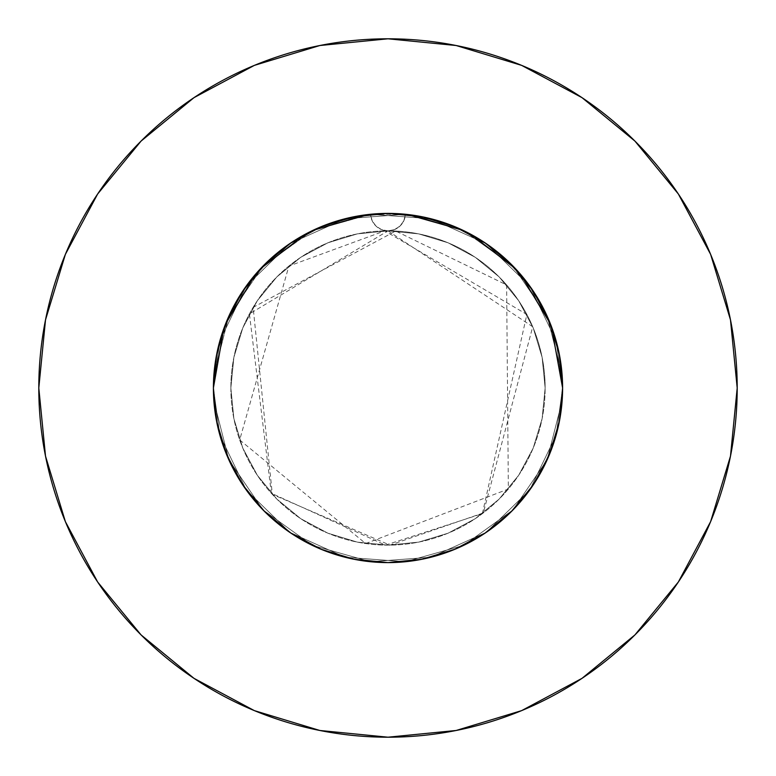<?xml version="1.0" encoding="UTF-8"?>
<svg xmlns="http://www.w3.org/2000/svg" width="776" height="776" viewBox="0 0 776 776"><rect width="100%" height="100%" fill="white"/><g stroke="black" fill="none" stroke-linecap="round" stroke-linejoin="round"><path stroke-width="0.58" stroke-dasharray="3.88 2.91" d="M223.876 328.423L230.666 312.291L245.594 286.984L264.509 264.567L290.981 242.83L321.128 226.708L337.279 220.927L353.934 216.756L388 213.4L406.973 214.438L442.504 222.12L459.518 228.716L475.756 237.058L490.975 246.991L505.108 258.495L519.726 273.394L532.404 289.855L543.064 307.752L551.532 326.822L556.334 341.644L559.797 356.853L562.6 388L561.64 369.735L558.768 351.625L547.419 316.783L529.048 285.093L504.516 257.962L482.623 241.258L470.77 234.265L458.451 228.251L432.484 219.162L405.441 214.273A174.6 174.6 0 0 1 562.6 388L560.776 362.848L555.373 338.307L542.783 307.199L534.295 292.707L524.508 279.137L511.442 264.519L496.815 251.453L480.887 240.162L463.738 230.685L445.608 223.178L426.839 217.775L407.536 214.496L387.942 213.4L407.536 214.496L426.839 217.775L445.608 223.178L463.738 230.685L480.887 240.162L496.815 251.453L511.442 264.519L524.508 279.137L534.295 292.707L542.783 307.199L555.373 338.307L560.776 362.848L562.6 388A174.6 174.6 0 0 0 388 213.4A174.6 174.6 0 0 0 213.4 388L214.36 369.735L217.231 351.625L228.581 316.783L246.952 285.093L271.484 257.962L293.376 241.258L305.23 234.265L317.549 228.251L343.516 219.162L370.559 214.273A174.6 174.6 0 0 1 405.441 214.273L369.027 214.438L333.496 222.12L316.482 228.716L300.244 237.058L285.025 246.991L270.892 258.495L256.274 273.394L243.596 289.855L232.936 307.752L224.468 326.822L219.666 341.644L216.203 356.853L213.4 388L214.496 368.503L217.765 349.19L224.991 325.435L217.765 349.19L214.496 368.503L213.4 388A174.6 174.6 0 0 1 370.559 214.273L387.874 213.4M366.049 214.787L370.559 214.273L372.131 220.685L375.962 226.049L381.52 229.609L388 230.86A157.14 157.14 0 0 0 230.86 388A157.14 157.14 0 0 1 388 230.86A157.14 157.14 0 0 1 545.14 388A157.14 157.14 0 0 0 388 230.86L357.348 233.877L327.87 242.82L300.7 257.341L276.886 276.886L257.341 300.7L242.82 327.87L233.877 357.348L230.86 388L233.877 418.652L242.82 448.13L257.341 475.3L276.886 499.113L300.7 518.659L327.87 533.18L357.348 542.123L388 545.14L418.652 542.123L448.13 533.18L475.3 518.659L499.113 499.113L518.659 475.3L533.18 448.13L542.123 418.652L545.14 388L542.123 357.348L533.18 327.87L518.659 300.7L499.113 276.886L475.3 257.341L448.13 242.82L418.652 233.877L388 230.86L394.48 229.609L400.038 226.049L403.869 220.685L405.441 214.273L409.951 214.787M678.282 582.097L710.622 521.637L730.488 456.123L737.2 388A349.2 349.2 0 0 0 388 38.8A349.2 349.2 0 0 0 38.8 388A349.2 349.2 0 0 0 388 737.2A349.2 349.2 0 0 0 737.2 388L730.488 319.877L710.622 254.363L678.35 193.99M559.894 418.633L562.6 388A174.6 174.6 0 0 0 388 213.4A174.6 174.6 0 0 0 213.4 388L214.496 407.497L216.756 422.047L213.4 388L214.496 407.497L217.765 426.81L223.197 445.666M370.85 214.244L383.005 213.468L370.85 214.244L353.934 216.756L370.85 214.244M216.106 418.633L213.4 388A174.6 174.6 0 0 0 388 562.6A174.6 174.6 0 0 0 562.6 388L560.776 413.152L562.6 388A174.6 174.6 0 0 1 388 562.6A174.6 174.6 0 0 1 213.4 388L215.224 362.848L220.626 338.307L233.217 307.199L241.705 292.707L251.492 279.137L264.558 264.519L279.185 251.453L295.113 240.162L312.262 230.685L330.392 223.178L349.161 217.775L368.464 214.496L388.058 213.4L368.464 214.496L349.161 217.775L330.392 223.178L312.262 230.685L295.113 240.162L279.185 251.453L264.558 264.519L251.492 279.137L241.705 292.707L233.217 307.199L220.626 338.307L215.224 362.848L213.4 388L214.496 407.497L216.805 422.338M405.15 214.244L392.995 213.468L405.15 214.244L422.066 216.756L405.15 214.244M438.721 220.927L422.066 216.756L454.814 226.689L485 242.83L454.872 226.708L438.721 220.927L422.066 216.756L388 213.4L422.066 216.756L454.814 226.689L485 242.83L454.872 226.708L438.721 220.927M550.397 323.873L545.334 312.291L530.406 286.984L511.491 264.567L485.019 242.83L511.462 264.538L533.17 291L549.311 321.186L551.416 326.502M552.803 330.334L558.235 349.19L552.803 330.334M561.504 368.503L558.235 349.19L561.504 368.503L562.6 388L561.504 368.503M562.6 387.971L559.244 353.934L552.124 328.423L545.334 312.291L530.406 286.984L511.491 264.567L485.048 242.859M225.603 323.873L230.666 312.291L245.594 286.984L264.509 264.567L290.981 242.83L321.128 226.708L337.279 220.927L353.934 216.756L321.186 226.689L353.934 216.756L388 213.4M387.942 562.6L407.536 561.504L387.942 562.6L407.536 561.504L426.839 558.225L445.608 552.822L463.738 545.315L480.887 535.838L496.815 524.547L511.442 511.481L524.508 496.863L534.295 483.293L542.783 468.801L555.373 437.693L558.157 427.12M534.295 483.293L542.783 468.801L534.295 483.293L524.508 496.863L511.442 511.481L496.815 524.547L480.887 535.838L463.738 545.315L445.608 552.822L426.839 558.225L407.536 561.504L426.839 558.225L445.608 552.822L463.738 545.315L480.887 535.838L496.815 524.547L511.442 511.481L524.508 496.863L533.228 484.913M225.156 450.982L230.666 463.709L245.594 489.016L264.509 511.433L290.981 533.17L321.128 549.292L337.279 555.073L353.934 559.244L370.85 561.756L383.005 562.532M266.798 513.683L290.903 533.112M542.783 468.801L555.373 437.693L542.783 468.801M388.058 562.6L368.464 561.504L388.058 562.6L368.464 561.504L349.161 558.225L330.392 552.822L312.262 545.315L295.113 535.838L279.185 524.547L264.558 511.481L245.594 489.016L230.666 463.709L225.205 451.118L230.666 463.709L245.594 489.016L264.509 511.433L290.981 533.17L321.186 549.311L353.934 559.244L370.85 561.756L353.934 559.244L321.186 549.311L291 533.17L321.128 549.292L337.279 555.073L353.934 559.244L321.186 549.311L291 533.17L321.128 549.292L337.279 555.073L353.934 559.244L388 562.6L353.934 559.244L388 562.6L422.066 559.244L405.15 561.756L392.995 562.532M264.509 511.433L251.492 496.863L241.705 483.293L233.217 468.801L220.626 437.693L217.843 427.12M438.721 555.073L422.066 559.244L405.15 561.756L422.066 559.244L388 562.6L422.066 559.244L454.814 549.311L422.066 559.244L438.721 555.073L422.066 559.244L454.814 549.311L485 533.17L454.872 549.292L438.721 555.073M549.942 453.262L545.334 463.709L530.406 489.016L511.491 511.433L485.019 533.17L454.814 549.311L485 533.17L511.277 511.646M559.195 422.338L552.803 445.666M533.17 291L549.311 321.186L559.244 353.934L562.6 388L561.504 407.497L559.244 422.047L549.311 454.814L545.334 463.709L530.406 489.016L511.491 511.433L485.019 533.17L511.462 511.462L485 533.17M290.951 533.141L264.538 511.462L242.83 485L226.689 454.814L216.756 422.066L213.4 388L215.224 413.152L213.4 387.971M233.217 468.801L220.626 437.693L233.217 468.801L241.705 483.293L233.217 468.801M251.492 496.863L241.705 483.293L251.492 496.863L264.558 511.481L251.492 496.863M279.185 524.547L264.558 511.481L279.185 524.547L295.113 535.838L279.185 524.547M312.262 545.315L295.113 535.838L312.262 545.315L330.392 552.822L312.262 545.315M349.161 558.225L330.392 552.822L349.161 558.225L368.464 561.504L349.161 558.225M550.844 450.982L545.334 463.709L530.406 489.016L511.491 511.433M291 533.17L264.538 511.462L242.83 485L226.689 454.814L216.756 422.066L213.4 388L219.938 340.664L246.264 286.034L289.69 243.713L344.971 218.784L405.441 214.273L463.805 230.714L513.023 266.129L547.167 316.239L562.115 375.002L562.6 388L556.062 435.336L529.736 489.966L486.31 532.288L431.029 557.216L370.559 561.727L312.195 545.285L262.977 509.871L228.833 459.761L213.885 400.998L213.4 388L219.938 340.664L246.264 286.034L289.69 243.713L344.971 218.784L405.441 214.273L463.805 230.714L513.023 266.129L547.167 316.239L562.115 375.002L562.6 388L556.062 435.336L529.736 489.966L486.31 532.288L431.029 557.216L370.559 561.727L312.195 545.285L262.977 509.871L228.833 459.761L213.885 400.998L213.4 388L219.938 340.664L246.264 286.034L289.69 243.713L344.971 218.784L405.441 214.273A17.46 17.46 0 0 1 388 230.86A17.46 17.46 0 0 1 370.559 214.273A17.46 17.46 0 0 0 388 230.86A17.46 17.46 0 0 0 405.441 214.273L463.805 230.714L513.023 266.129L547.167 316.239L562.115 375.002L562.6 388L556.062 435.336L529.736 489.966L486.31 532.288L431.029 557.216L370.559 561.727L312.195 545.285L262.977 509.871L228.833 459.761L213.885 400.998L213.4 388L219.938 435.336L246.264 489.966L289.69 532.288L344.971 557.216L405.441 561.727L463.805 545.285L513.023 509.871L547.167 459.761L562.115 400.998L562.6 388L556.062 340.664L529.736 286.034L486.31 243.713L431.029 218.784L370.559 214.273L312.195 230.714L262.977 266.129L228.833 316.239L213.885 375.002L213.4 388L219.938 435.336L246.264 489.966L289.69 532.288L344.971 557.216L405.441 561.727L463.805 545.285L513.023 509.871L547.167 459.761L562.115 400.998L562.6 388L556.062 340.664L529.736 286.034L486.31 243.713L431.029 218.784L370.559 214.273L312.195 230.714L262.977 266.129L228.833 316.239L213.885 375.002L213.4 388L219.938 435.336L246.264 489.966L289.69 532.288L344.971 557.216L405.441 561.727L463.805 545.285L513.023 509.871L547.167 459.761L562.115 400.998L562.6 388L556.062 340.664L529.736 286.034L486.31 243.713L431.029 218.784L370.559 214.273A174.6 174.6 0 0 1 405.441 214.273L403.869 220.685L400.038 226.049L394.48 229.609L388 230.86L418.652 233.877L448.13 242.82L475.3 257.341L499.113 276.886L518.659 300.7L533.18 327.87L542.123 357.348L545.14 388L542.123 418.652L533.18 448.13L518.659 475.3L499.113 499.113L475.3 518.659L448.13 533.18L418.652 542.123L388 545.14L357.348 542.123L327.87 533.18L300.7 518.659L276.886 499.113L257.341 475.3L242.82 448.13L233.877 418.652L230.86 388L233.877 357.348L242.82 327.87L257.341 300.7L276.886 276.886L300.7 257.341L327.87 242.82L357.348 233.877L388 230.86L381.52 229.609L375.962 226.049L372.131 220.685L370.559 214.273L312.195 230.714L262.977 266.129L228.833 316.239L213.885 375.002L213.4 388L216.756 353.934L213.4 388A174.6 174.6 0 0 0 388 562.6A174.6 174.6 0 0 0 562.6 388L561.504 407.497L559.244 422.047L562.6 388L561.504 407.497L559.244 422.047L549.311 454.814L533.17 485L511.462 511.462L533.17 485L549.311 454.814L533.141 485.048M463.262 230.453L471.119 234.449M515.613 268.835L520.609 274.423M562.6 388L559.244 422.066L562.6 388M255.391 274.423L260.387 268.835M304.881 234.449L312.738 230.453M242.859 290.951L226.689 321.186L216.756 353.934L226.689 321.186L242.83 291L264.538 264.538L291 242.83L321.186 226.689L291 242.83M582.097 97.718L521.637 65.378L456.123 45.512L388 38.8L319.877 45.512L254.363 65.378L193.99 97.65M97.718 193.903L65.378 254.363L45.512 319.877L38.8 388L45.512 456.123L65.378 521.637L97.65 582.01M193.903 678.282L254.363 710.622L319.877 730.488L388 737.2L456.123 730.488L521.637 710.622L582.01 678.35M216.756 422.066L226.689 454.814L242.83 485M549.311 454.814L559.244 422.066M230.86 388A157.14 157.14 0 0 0 388 545.14A157.14 157.14 0 0 0 545.14 388A157.14 157.14 0 0 1 388 545.14A157.14 157.14 0 0 1 230.86 388M388 230.86L532.714 326.754L483.322 512.926L389.979 545.13L272.337 494.37L253.121 307.374L395.702 231.044L506.621 284.938L508.358 489.035L365.671 543.549L239.687 439.924L288.895 266.052L384.789 230.889L526.865 314.464L482.362 513.654L385.439 545.121L271.328 493.264L249.416 313.921L388 230.86"/><path stroke-width="1.16" d="M549.942 453.262L552.803 445.666L549.301 454.843L559.244 422.066L562.6 388A174.6 174.6 0 0 1 388 562.6A174.6 174.6 0 0 1 213.4 388A174.6 174.6 0 0 1 388 213.4A174.6 174.6 0 0 1 562.6 388L559.244 353.934L549.311 321.186L533.17 291L511.462 264.538L485 242.83L454.814 226.689L422.066 216.756L388 213.4L353.934 216.756L321.186 226.689L291 242.83L264.538 264.538L242.83 291L226.689 321.186L216.756 353.934L213.4 388L216.805 422.338M38.8 388A349.2 349.2 0 0 1 388 38.8A349.2 349.2 0 0 1 737.2 388A349.2 349.2 0 0 1 388 737.2A349.2 349.2 0 0 1 38.8 388L45.512 456.123L65.378 521.637L97.65 582.01L141.077 634.923L193.99 678.35L254.363 710.622L319.877 730.488L388 737.2L456.123 730.488L521.637 710.622L582.01 678.35L634.923 634.923L678.35 582.01L710.622 521.637L730.488 456.123L737.2 388L730.488 319.877L710.622 254.363L678.35 193.99L634.923 141.077L582.01 97.65L521.637 65.378L456.123 45.512L388 38.8L319.877 45.512L254.363 65.378L193.99 97.65L141.077 141.077L97.65 193.99L65.378 254.363L45.512 319.877L38.8 388M392.995 213.468L388.058 213.4L392.995 213.468M558.157 427.12L559.894 418.633M533.228 484.913L534.295 483.293M383.005 562.532L388 562.6L422.066 559.244L454.814 549.311L485.01 533.17L511.462 511.462L533.17 485L549.311 454.814M290.903 533.112L321.186 549.311L353.934 559.244L387.942 562.6L392.995 562.532M264.509 511.433L266.798 513.683M223.197 445.676L225.156 450.982M264.558 511.481L265.12 512.044L264.558 511.481M217.843 427.12L216.106 418.633M552.803 445.676L550.844 450.982M409.951 214.787L463.262 230.453M471.119 234.449L515.613 268.835M520.609 274.423L550.397 323.873M551.416 326.502L562.6 387.971M213.4 387.971L223.876 328.423M225.603 323.873L255.391 274.423M260.387 268.835L304.881 234.449M312.738 230.453L366.049 214.787M678.35 193.99L634.923 141.077L582.097 97.718M193.99 97.65L141.077 141.077L97.718 193.903M97.65 582.01L141.077 634.923L193.903 678.282M582.01 678.35L634.923 634.923L678.282 582.097M242.83 485L264.538 511.462L291 533.17L264.538 511.462L242.83 485L226.689 454.814L216.756 422.066M485 533.17L511.462 511.462L533.17 485M533.17 291L511.462 264.538L485 242.83M291 242.83L264.538 264.538L242.83 291"/></g></svg>
